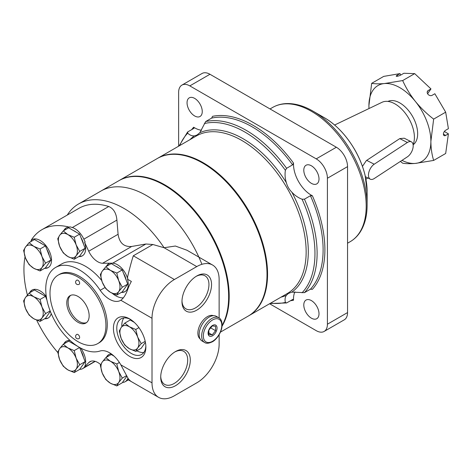 <?xml version="1.0" encoding="UTF-8"?>
<svg xmlns="http://www.w3.org/2000/svg" width="472" height="472" viewBox="0 0 472 472"><rect width="100%" height="100%" fill="white"/><g stroke="black" fill="none" stroke-linecap="round" stroke-linejoin="round"><path stroke-width="0.71" d="M179.065 145.942L187.555 132.071L187.832 131.853L187.679 133.175C189.797 135.163 192.01 136.072 194.311 135.889L197.001 135.039L199.833 132.703L205.656 121.564L211.657 118.1L212.524 116.336A101.639 58.681 -120 0 1 293.531 163.105L292.605 164.84A100.377 57.95 -120 0 0 211.657 118.1M292.605 164.84L286.61 168.303L285.389 170.327C284.728 174.363 285.053 178.475 286.356 182.658C287.33 186.328 289.171 189.514 291.879 192.216C294.811 195.42 298.21 197.756 302.068 199.219L304.44 199.178L310.434 195.715L312.393 195.786A25.311 14.614 -120 0 1 293.531 163.105M312.393 195.786A101.639 58.681 -120 0 1 312.393 289.324L310.434 289.194L304.44 292.652L291.879 292.133L288.439 293.413L286.356 295.319C285.053 297.201 284.728 299.567 285.389 302.422L286.61 302.947L292.823 299.395M269.6 303.744L316.228 330.66A15.818 9.133 -120 0 0 324.134 331.444L344.271 319.821A15.818 9.133 -120 0 0 347.545 312.576L347.545 166.622A15.818 9.133 -120 0 0 336.365 147.246L209.957 74.269A15.818 9.133 -120 0 0 202.051 73.484L181.915 85.108A15.818 9.133 -120 0 0 178.64 92.353L178.64 146.19M324.134 331.444A15.818 9.133 -120 0 0 327.415 324.205L327.415 178.245A15.818 9.133 -120 0 0 316.228 158.869L189.827 85.892A15.818 9.133 -120 0 0 181.915 85.108M248.449 315.951A90.96 52.516 -120 0 0 248.726 315.792A90.96 52.516 -120 0 0 248.726 210.76A90.96 52.516 -120 0 0 157.766 158.238A90.96 52.516 -120 0 0 157.489 158.403M194.653 115.953A10.756 6.213 -120 0 0 200.028 116.484A10.756 6.213 -120 0 0 200.028 104.064A10.756 6.213 -120 0 0 189.272 97.851A10.756 6.213 -120 0 0 187.626 106.471A10.756 6.213 -120 0 0 194.653 115.953M292.605 299.484L293.531 300.216A25.311 14.614 -120 0 1 294.911 291.826M201.615 130.231A25.311 14.614 -120 0 1 193.656 127.228L194.016 128.248M187.832 131.853L193.827 128.396M286.61 302.947L270.031 303.496M311.402 318.169A10.756 6.213 -120 0 0 316.777 318.7A10.756 6.213 -120 0 0 316.777 306.275A10.756 6.213 -120 0 0 306.021 300.068A10.756 6.213 -120 0 0 304.375 308.688A10.756 6.213 -120 0 0 311.402 318.169M311.402 183.354A10.756 6.213 -120 0 0 316.777 183.891A10.756 6.213 -120 0 0 316.777 171.466A10.756 6.213 -120 0 0 306.021 165.259A10.756 6.213 -120 0 0 304.375 173.879A10.756 6.213 -120 0 0 311.402 183.354M413.112 144.674A27.311 15.765 -120 0 0 405.967 114.118A27.311 15.765 -120 0 0 382.054 102.282L334.624 125.021M411.372 141.842A8.785 4.75 117 0 0 407.383 142.497L374.207 164.203L366.679 160.374L374.207 164.203A8.785 4.75 117 0 0 368.856 172.268A8.785 4.75 117 0 0 370.278 179.171A8.785 4.75 117 0 0 374.207 178.558L407.383 156.846A8.785 4.75 117 0 0 412.788 148.78A8.785 4.75 117 0 0 411.372 141.842L404.227 138.202L399.754 138.609L366.366 160.58L362.449 166.392M401.985 160.38A43.819 25.299 -120 0 0 415.389 163.412L433.65 160.427L445.68 153.483L448.4 133.841L445.651 135.429A3.162 1.829 -60 0 1 444.069 135.582A3.162 1.829 -60 0 1 443.586 133.051A3.162 1.829 -60 0 1 445.651 130.26L448.4 128.673L445.68 112.171L434.848 93.739L432.092 95.326A3.162 2.496 -144.9 0 1 428.293 94.606A3.162 2.496 -144.9 0 1 427.567 91.096A3.162 2.496 -144.9 0 1 428.222 90.506L427.231 91.904M400.427 161.4L402.669 163.194C405.949 163.766 410.192 163.837 415.389 163.412A43.819 25.299 -120 0 0 430.883 141.37A43.819 25.299 -120 0 0 415.389 101.439C410.186 94.825 405.944 87.869 402.669 80.57L384.409 83.55C379.199 83.981 374.957 83.91 371.682 83.337L383.707 76.393L399.985 73.608L397.235 75.195A3.162 0.667 158.8 0 0 396.22 76.169A3.162 0.667 158.8 0 0 398.055 76.098A3.162 0.667 158.8 0 0 401.111 74.853L403.861 73.266L414.693 73.626L430.971 88.919L428.222 90.506M402.669 80.57L414.693 73.626M387.943 101.415A25.116 14.502 60 0 1 399.896 102.973A25.116 14.502 60 0 1 416.109 124.472A25.116 14.502 60 0 1 413.13 144.798M433.65 160.427C431.874 154.68 430.954 148.326 430.883 141.37L433.65 119.115C426.824 113.846 420.735 107.952 415.389 101.439A43.819 25.299 -120 0 0 384.409 83.55A43.819 25.299 -120 0 0 368.915 105.592A43.819 25.299 -120 0 0 369.016 108.53M448.4 133.841L444.37 131.464M427.602 93.745L430.971 88.919M368.974 108.554L368.915 105.592L371.682 83.337M433.65 119.115L445.68 112.171M400.622 75.113L399.985 73.608M222.076 326.164A90.96 52.516 -120 0 0 202.783 221.049A90.96 52.516 -120 0 0 119.398 180.392A90.96 52.516 -120 0 0 119.121 180.552M220.489 332.099L248.172 316.116A90.96 52.516 -120 0 0 267.01 274.474A90.96 52.516 -120 0 0 202.689 163.07A90.96 52.516 -120 0 0 157.205 158.562L119.398 180.392M267.01 274.474L267.01 273.825A90.17 52.062 -120 0 0 203.249 163.389L202.689 163.07M201.916 264.314A90.96 52.516 -120 0 0 100.943 191.048L118.838 180.717A90.96 52.516 -120 0 1 201.674 220.595A90.96 52.516 -120 0 1 222.129 325.432M105.026 287.507L100.188 290.298A47.46 27.4 -120 0 0 55.578 267.471A47.46 27.4 -120 0 0 54.268 319.916A47.46 27.4 -120 0 0 100.188 350.962A22.149 12.785 -120 0 1 120.838 364.844L128.024 378.284A31.642 18.266 -60 0 0 131.363 381.612L127.523 379.388A16.137 9.316 -120 0 0 127.924 378.125M111.256 353.87A16.137 9.316 -120 0 0 108.778 354.608A16.137 9.316 -120 0 0 106.365 357.316M109.061 354.454A16.137 9.316 -120 0 0 106.926 356.991M122.472 382.438A15.535 8.968 -120 0 0 125.168 381.712A15.535 8.968 -120 0 0 127.381 379.323L127.664 379.482M109.061 263.571A16.137 9.316 -120 0 0 106.926 266.102M121.923 292.079A16.137 9.316 -120 0 0 125.186 291.501M127.381 277.843A15.535 8.968 -120 0 0 112.666 263.193L102.583 263.27L131.688 246.467L145.907 244.006L152.869 244.502L133.305 255.794C131.511 261.293 129.54 268.645 127.381 277.843L127.847 278.108L127.523 279.223L131.363 281.442A31.642 18.266 -60 0 0 128.024 288.628C126.071 294.339 123.676 298.215 120.838 300.263L152.013 318.258L152.013 382.845A31.642 18.266 120 0 0 158.568 397.324A31.642 18.266 120 0 0 174.386 395.76L196.759 382.845A31.642 18.266 120 0 0 219.132 344.094L219.132 334.742M109.327 263.447A16.137 9.316 -120 0 0 108.772 263.724A16.137 9.316 -120 0 0 106.365 266.426M121.363 292.404A16.137 9.316 -120 0 0 124.909 291.672A16.137 9.316 -120 0 0 127.523 279.223M219.132 317.975L219.132 279.512A31.642 18.266 120 0 0 212.577 265.028A31.642 18.266 120 0 0 196.759 266.591L174.386 279.512A31.642 18.266 120 0 0 152.013 318.258M112.212 293.271A22.149 12.785 -120 0 0 123.41 297.85M100.188 290.298A22.149 12.785 -120 0 0 120.625 300.387A22.149 12.785 -120 0 0 120.838 300.263M101.633 280.409A47.46 27.4 -120 0 0 61.732 263.919L55.578 267.471M152.869 244.502L164.091 247.729A90.96 52.516 -120 0 0 78.57 203.963A90.96 52.516 -120 0 0 67.284 215.049M102.583 263.27A15.818 9.133 -120 0 1 88.724 251.228L84.618 242.354L85.178 242.036L83.857 239.168A15.818 9.133 -120 0 0 72.328 227.533A87.007 50.233 -120 0 0 69.915 226.837L69.355 227.162A87.007 50.233 -120 0 0 41.955 229.669L78.93 208.323A87.007 50.233 60 0 1 108.743 206.506C113.534 208.524 116.26 213.049 116.914 220.082L118.088 234.277C119.422 242.997 123.959 247.062 131.688 246.467M36.686 320.169A87.007 50.233 -120 0 0 57.82 352.531M25.034 256.756A87.007 50.233 -120 0 0 27.405 295.029M32.32 239.493A16.137 9.316 -120 0 0 31.712 239.959A87.007 50.233 -120 0 0 30.651 241.758M31.712 239.959L31.152 240.283A87.007 50.233 -120 0 1 41.955 229.669M79.703 369.34A15.818 9.133 -120 0 0 82.724 368.597A15.818 9.133 -120 0 0 83.857 367.729L88.724 362.584L91.173 361.174M100.683 364.632A15.818 9.133 -120 0 0 89.851 361.717A15.818 9.133 -120 0 0 88.724 362.584M196.759 266.591L164.091 247.729L175.366 246.03L186.989 250.248L212.577 265.028M213.492 315.685A13.446 7.764 120 0 0 207.385 316.647A13.446 7.764 120 0 0 198.771 327.957A13.446 7.764 120 0 0 200.098 338.884M175.507 385.712A20.916 12.077 -60 0 1 160.716 377.175A20.916 12.077 -60 0 1 175.507 351.557A20.916 12.077 -60 0 1 190.293 360.095A20.916 12.077 -60 0 1 175.507 385.712M196.759 310.151A20.916 12.077 -60 0 1 181.974 301.608A20.916 12.077 -60 0 1 196.759 275.996A20.916 12.077 -60 0 1 211.55 284.533A20.916 12.077 -60 0 1 196.759 310.151M79.148 284.28A2.372 1.369 -120 0 0 79.148 281.536A2.372 1.369 -120 0 0 76.777 280.167A2.372 2.372 0 0 0 76.777 284.28A2.372 2.372 0 0 0 79.148 284.28M79.148 338.53A2.372 1.369 -120 0 0 79.148 335.787A2.372 1.369 -120 0 0 76.777 334.418A2.372 2.372 0 0 0 76.777 338.53A2.372 2.372 0 0 0 79.148 338.53M77.963 341.639A39.548 22.833 -120 0 0 97.739 343.598A39.548 22.833 -120 0 0 97.739 297.932A39.548 22.833 -120 0 0 58.192 275.099A39.548 22.833 -120 0 0 52.126 306.788A39.548 22.833 -120 0 0 77.963 341.639M77.963 322.264A15.818 9.133 -120 0 0 85.874 323.049A15.818 9.133 -120 0 0 85.874 304.782A15.818 9.133 -120 0 0 70.057 295.649A15.818 9.133 -120 0 0 67.632 308.322A15.818 9.133 -120 0 0 77.963 322.264M70.753 295.307A15.818 9.133 -120 0 0 69.16 308.163A15.818 9.133 -120 0 0 79.308 321.491A15.818 9.133 -120 0 0 86.518 322.612M97.739 343.598L99.079 342.825A39.548 22.833 -120 0 0 99.079 297.153A39.548 22.833 -120 0 0 59.531 274.32L58.192 275.099M69.355 227.162A16.137 9.316 -120 0 0 66.192 227.911A16.137 9.316 -120 0 0 63.785 230.613M78.777 256.591A16.137 9.316 -120 0 0 82.323 255.859A16.137 9.316 -120 0 0 84.618 242.354M44.628 268.326A16.137 9.316 -120 0 0 48.174 267.589A16.137 9.316 -120 0 0 48.174 248.956A16.137 9.316 -120 0 0 32.037 239.64A16.137 9.316 -120 0 0 31.152 240.283M44.628 318.765A16.137 9.316 -120 0 0 48.174 318.028A16.137 9.316 -120 0 0 51.206 313.526M46.309 296.581A16.137 9.316 -120 0 0 32.037 290.079A16.137 9.316 -120 0 0 29.63 292.787M84.618 366.714A16.137 9.316 -120 0 0 80.73 348.112M70.139 340.56A16.137 9.316 -120 0 0 66.192 341.25A16.137 9.316 -120 0 0 63.785 343.952M174.841 351.959A19.075 11.015 -60 0 1 183.744 351.363A19.075 11.015 -60 0 1 186.67 366.65A19.075 11.015 -60 0 1 174.209 383.459A19.075 11.015 -60 0 1 164.669 384.403A19.075 11.015 -60 0 1 160.734 376.396M196.092 276.397A19.075 11.015 -60 0 1 204.995 275.801A19.075 11.015 -60 0 1 207.922 291.088A19.075 11.015 -60 0 1 195.461 307.897A19.075 11.015 -60 0 1 185.921 308.841A19.075 11.015 -60 0 1 181.985 300.835M66.475 227.758A16.137 9.316 -120 0 0 64.34 230.295M79.337 256.272A16.137 9.316 -120 0 0 82.6 255.688M45.188 268.002A16.137 9.316 -120 0 0 48.451 267.423M45.188 318.441A16.137 9.316 -120 0 0 48.451 317.863M32.32 289.932A16.137 9.316 -120 0 0 30.19 292.463M66.475 341.097A16.137 9.316 -120 0 0 64.34 343.628M198.871 257.11A90.96 52.516 -120 0 0 100.943 191.048L78.57 203.963M129.641 356.366A22.939 13.245 -120 0 0 145.866 346.997A22.939 13.245 -120 0 0 129.641 318.907A22.939 13.245 -120 0 0 113.422 328.27A22.939 13.245 -120 0 0 129.641 356.366M130.508 319.432A20.567 11.871 -120 0 0 121.038 318.854A20.567 11.871 -120 0 0 117.888 335.332A20.567 11.871 -120 0 0 131.322 353.457A20.567 11.871 -120 0 0 141.606 354.478A20.567 11.871 -120 0 0 145.842 345.988M136.821 350.808A20.567 11.871 -120 0 0 143.807 352.484M123.87 317.945A20.567 11.871 -120 0 0 121.853 326.612M212.565 335.781A6.331 3.652 -60 0 1 208.689 330.27A6.331 3.652 -60 0 1 216.441 325.792A6.331 3.652 -60 0 1 212.565 335.781M204.606 342.46L202.093 341.008A14.237 8.219 -60 0 1 199.91 329.598A14.237 8.219 -60 0 1 209.208 317.054A14.237 8.219 -60 0 1 216.329 316.346L218.843 317.798A14.237 8.219 -60 0 0 204.606 326.022A14.237 8.219 -60 0 0 204.606 342.46C206.181 343.699 208.754 343.48 212.317 341.817C214.819 340.607 219.598 336.093 221.651 328.671C223.197 320.989 219.976 318.14 218.843 317.798M215.574 330.713L215.574 326.24L212.217 325.94L208.866 330.117L208.866 334.589L212.217 334.89L215.574 330.713L210.364 327.704M208.589 332.789L212.217 334.89M135.759 351.422L137.653 348.006L141.246 343.61L137.653 337.026A13.446 7.764 60 0 1 137.653 348.006A13.446 7.764 60 0 1 129.422 348.743L124.779 345.085L121.186 338.501A13.446 7.764 60 0 1 121.186 327.521L119.292 330.937L121.186 338.501A13.446 7.764 60 0 0 129.422 348.743L135.759 351.422L141.175 348.295L145.4 342.283M141.246 343.61L145.205 341.327M135.759 329.462L129.422 326.783A13.446 7.764 60 0 1 137.653 337.026L135.759 329.462L138.927 327.633M134.26 322.346L130.195 319.998L124.779 323.125L121.186 327.521A13.446 7.764 60 0 1 129.422 326.783L124.779 323.125M116.808 295.035L118.702 291.619L122.295 287.224L118.702 280.639A13.446 7.764 60 0 1 118.702 291.619A13.446 7.764 60 0 1 110.466 292.357L105.828 288.699L102.235 282.114A13.446 7.764 60 0 1 102.235 271.135L100.335 274.551L102.235 282.114A13.446 7.764 60 0 0 110.466 292.357L116.808 295.035L122.218 291.908L127.711 284.103L122.218 269.949L111.245 263.612L105.828 266.739L102.235 271.135A13.446 7.764 60 0 1 110.466 270.397L105.828 266.739M122.295 287.224L127.711 284.103M116.808 273.076L110.466 270.397A13.446 7.764 60 0 1 118.702 280.639L116.808 273.076L122.218 269.949M118.814 267.984A12.655 7.304 -120 0 0 117.404 267.04A12.655 7.304 -120 0 0 115.994 266.356M126.095 279.937A12.655 7.304 -120 0 0 123.593 273.483M74.222 259.228L76.116 255.812L79.709 251.417L76.116 244.832A13.446 7.764 60 0 1 76.116 255.812A13.446 7.764 60 0 1 67.879 256.544L63.242 252.886L59.649 246.301A13.446 7.764 60 0 1 59.649 235.322L57.749 238.738L59.649 246.301A13.446 7.764 60 0 0 67.879 256.544L74.222 259.228L79.632 256.101L85.125 248.29L79.632 234.142L68.658 227.805L63.242 230.926L59.649 235.322A13.446 7.764 60 0 1 67.879 234.59L63.242 230.926M79.709 251.417L85.125 248.29M74.222 237.268L67.879 234.59A13.446 7.764 60 0 1 76.116 244.832L74.222 237.268L79.632 234.142M76.228 232.171A12.655 7.304 -120 0 0 74.818 231.233A12.655 7.304 -120 0 0 73.408 230.542M83.509 244.124A12.655 7.304 -120 0 0 81.007 237.67M40.067 270.957L41.967 267.541L45.56 263.146L41.967 256.562A13.446 7.764 60 0 1 41.967 267.541A13.446 7.764 60 0 1 33.73 268.279L29.087 264.615L25.494 258.036A13.446 7.764 60 0 1 25.494 247.057L23.6 250.467L25.494 258.036A13.446 7.764 60 0 0 33.73 268.279L40.067 270.957L45.483 267.83L50.976 260.019L45.483 245.871L34.503 239.534L29.087 242.661L25.494 247.057A13.446 7.764 60 0 1 33.73 246.319L29.087 242.661M45.56 263.146L50.976 260.019M40.067 248.998L33.73 246.319A13.446 7.764 60 0 1 41.967 256.562L40.067 248.998L45.483 245.871M42.073 243.906A12.655 7.304 -120 0 0 40.663 242.962A12.655 7.304 -120 0 0 39.253 242.278M49.359 255.859A12.655 7.304 -120 0 0 46.852 249.405M40.067 321.397L41.967 317.981L45.56 313.585L41.967 307.001A13.446 7.764 60 0 1 41.967 317.981A13.446 7.764 60 0 1 33.73 318.718L29.087 315.054L25.494 308.476A13.446 7.764 60 0 1 25.494 297.496L23.6 300.906L25.494 308.476A13.446 7.764 60 0 0 33.73 318.718L40.067 321.397L45.483 318.27L50.327 311.378M45.56 313.585L50.15 310.936M46.911 299.997L45.483 296.31L34.503 289.973L29.087 293.1L25.494 297.496A13.446 7.764 60 0 1 33.73 296.758L29.087 293.1M40.067 299.437L33.73 296.758A13.446 7.764 60 0 1 41.967 307.001L40.067 299.437L45.483 296.31M42.073 294.345A12.655 7.304 -120 0 0 40.663 293.401A12.655 7.304 -120 0 0 39.253 292.717M74.222 372.561L76.116 369.145L79.709 364.75L76.116 358.165A13.446 7.764 60 0 1 76.116 369.145A13.446 7.764 60 0 1 67.879 369.883L63.242 366.225L59.649 359.64A13.446 7.764 60 0 1 59.649 348.661L57.749 352.071L59.649 359.64A13.446 7.764 60 0 0 67.879 369.883L74.222 372.561L79.632 369.434L85.125 361.623L79.65 347.522M79.709 364.75L85.125 361.623M74.222 350.602L67.879 347.923A13.446 7.764 60 0 1 76.116 358.165L74.222 350.602L79.603 347.492M76.228 345.51A12.655 7.304 -120 0 0 74.818 344.566A12.655 7.304 -120 0 0 73.408 343.882M83.509 357.463A12.655 7.304 -120 0 0 81.007 351.009M77.85 346.448L68.658 341.138L63.242 344.265L59.649 348.661A13.446 7.764 60 0 1 67.879 347.923L63.242 344.265M116.808 385.925L118.702 382.509L122.295 378.113L118.702 371.529A13.446 7.764 60 0 1 118.702 382.509A13.446 7.764 60 0 1 110.466 383.246L105.828 379.582L102.235 372.998A13.446 7.764 60 0 1 102.235 362.024L100.335 365.434L102.235 372.998A13.446 7.764 60 0 0 110.466 383.246L116.808 385.925L122.218 382.798L126.803 376.278M122.295 378.113L126.484 375.694M116.808 363.965L110.466 361.286A13.446 7.764 60 0 1 118.702 371.529L116.808 363.965L119.392 362.472M114.006 356.094L111.245 354.502L105.828 357.628L102.235 362.024A13.446 7.764 60 0 1 110.466 361.286L105.828 357.628M248.726 315.792L287.312 293.513A90.96 52.516 -120 0 0 287.312 188.481A90.96 52.516 -120 0 0 196.352 135.965L157.766 158.238M194.311 135.889A92.211 53.236 -120 0 0 190.051 139.6M286.356 182.658A92.211 53.236 -120 0 0 199.833 132.703M291.879 292.133A92.211 53.236 -120 0 0 291.879 192.216M281.011 297.153A92.211 53.236 -120 0 0 286.356 295.319M285.389 170.327A99.126 57.23 -120 0 0 204.358 123.546M187.679 133.175A99.126 57.23 -120 0 0 179.696 145.577M310.434 289.194A100.377 57.95 -120 0 0 310.434 195.715M327.415 178.245L347.545 166.622M327.415 324.205L347.545 312.576M189.827 85.892L209.957 74.269M316.228 158.869L336.365 147.246M347.545 243.21L350.141 241.711A77.514 44.751 -120 0 0 350.141 152.208A77.514 44.751 -120 0 0 272.627 107.451L270.031 108.949M367.122 191.597L365.121 175.46C363.021 166.669 359.558 158.073 354.732 149.665C346.407 135.458 336.335 124.838 324.524 117.805A60.251 34.786 -120 0 1 367.122 191.597L367.122 204.936A76.588 44.221 -120 0 0 312.966 111.132C303.614 105.74 294.646 103.226 286.056 103.592C281.141 103.852 276.669 105.138 272.627 107.451M304.44 292.652A100.377 57.95 -120 0 0 304.44 199.178M302.068 292.787A99.126 57.23 -120 0 0 302.068 199.219M290.439 300.735A101.639 58.681 -120 0 0 293.531 300.216M193.656 127.228A101.639 58.681 -120 0 0 191.661 129.647M286.61 168.303A100.377 57.95 -120 0 0 205.656 121.564M270.657 303.13A99.126 57.23 -120 0 0 285.389 302.422M445.651 135.429L443.414 134.136M407.383 142.497L399.754 138.609M397.625 76.204L397.235 75.195M133.305 255.794L174.386 279.512M72.328 227.533L108.743 206.506M83.857 239.168L116.914 220.082M83.857 367.729L94.984 361.298M88.724 251.228L118.088 234.277M120.838 364.844L152.013 382.845M112.666 263.193L145.907 244.006M212.565 341.274A13.051 7.534 -60 0 1 204.571 329.898A13.051 7.534 -60 0 1 220.56 320.671A13.051 7.534 -60 0 1 212.565 341.274M367.122 204.936C367.116 215.733 364.809 224.76 360.201 232.017C357.522 236.142 354.171 239.375 350.141 241.711M324.524 117.805L312.966 111.132M367.841 177.926L365.924 179.236M370.278 179.171L365.405 176.687M95.238 361.375L82.724 368.597M128.349 379.877L125.168 381.712M158.568 397.324L127.759 379.541"/></g></svg>
